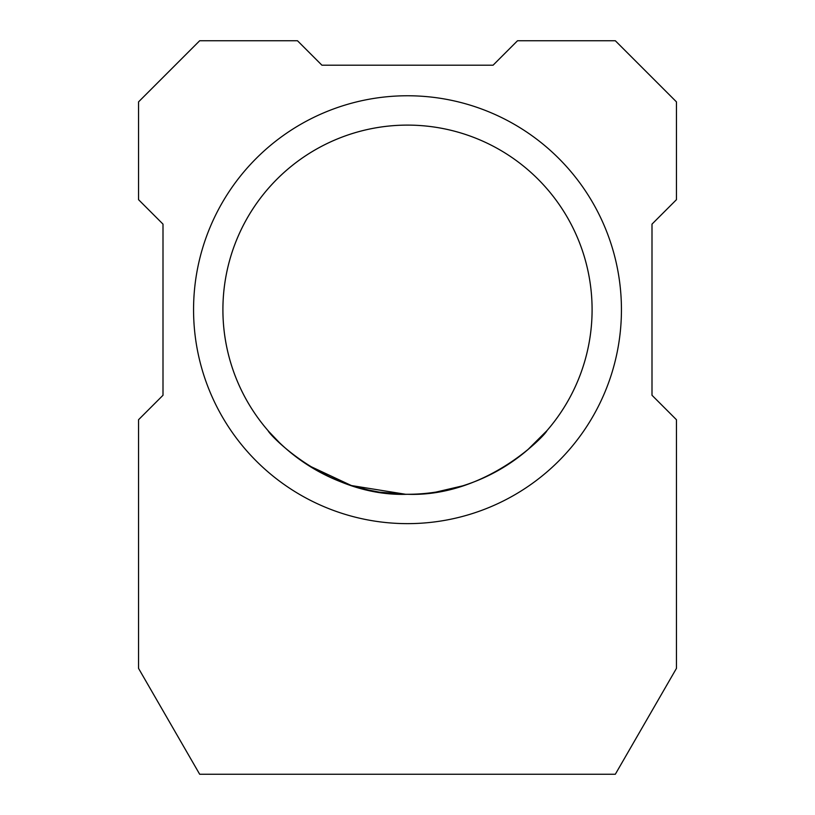<?xml version="1.0" encoding="UTF-8"?>
<svg xmlns="http://www.w3.org/2000/svg" width="815" height="815" viewBox="0 0 815 815"><rect width="100%" height="100%" fill="white"/><g stroke="black" fill="none" stroke-linecap="round" stroke-linejoin="round"><path stroke-width="1.22" d="M621.438 309.7A213.938 213.938 0 0 1 407.5 523.638A213.938 213.938 0 0 1 193.562 309.7A213.938 213.938 0 0 1 407.5 95.763A213.938 213.938 0 0 1 621.438 309.7M222.903 309.7A184.597 184.597 0 0 0 407.5 494.298A184.597 184.597 0 0 0 592.098 309.7A184.587 184.587 0 0 0 407.5 125.113A184.587 184.587 0 0 0 222.913 309.7A184.587 184.587 0 0 0 407.5 494.287A184.587 184.587 0 0 0 592.087 309.7A184.597 184.597 0 0 0 407.5 125.103A184.597 184.597 0 0 0 222.903 309.7M407.5 494.287C328.17 497.181 269.001 434.415 268.135 430.738C269.235 434.497 327.834 497.099 407.5 494.287C486.677 497.221 546.04 434.426 546.865 430.738C546.019 434.466 486.606 497.242 407.5 494.287C486.677 497.221 546.04 434.426 546.865 430.738C546.019 434.466 486.606 497.242 407.5 494.287M269.072 431.797L279.239 442.443M328.761 476.653L308.365 465.406L351.377 485.546L405.615 494.277L379.495 492.148M378.894 492.056L365.446 489.428M365.375 489.418L352.243 485.822M352.202 485.811L328.669 476.612M269.195 431.94L270.998 433.947M351.367 485.546L370.163 490.467M436.147 492.046L462.614 485.862M506.584 465.436L523.169 453.548L506.584 465.436M541.262 436.901L527.723 449.768L546.865 430.738M436.208 492.036L462.584 485.872M138.55 419.725L138.55 668.382L199.675 774.25L615.325 774.25L676.45 668.382L676.45 419.725L652 395.275L652 224.125L676.45 199.675L676.45 101.875L615.325 40.75L517.525 40.75L493.075 65.2L321.925 65.2L297.475 40.75L199.675 40.75L138.55 101.875L138.55 199.675L163 224.125L163 395.275L138.55 419.725"/></g></svg>
